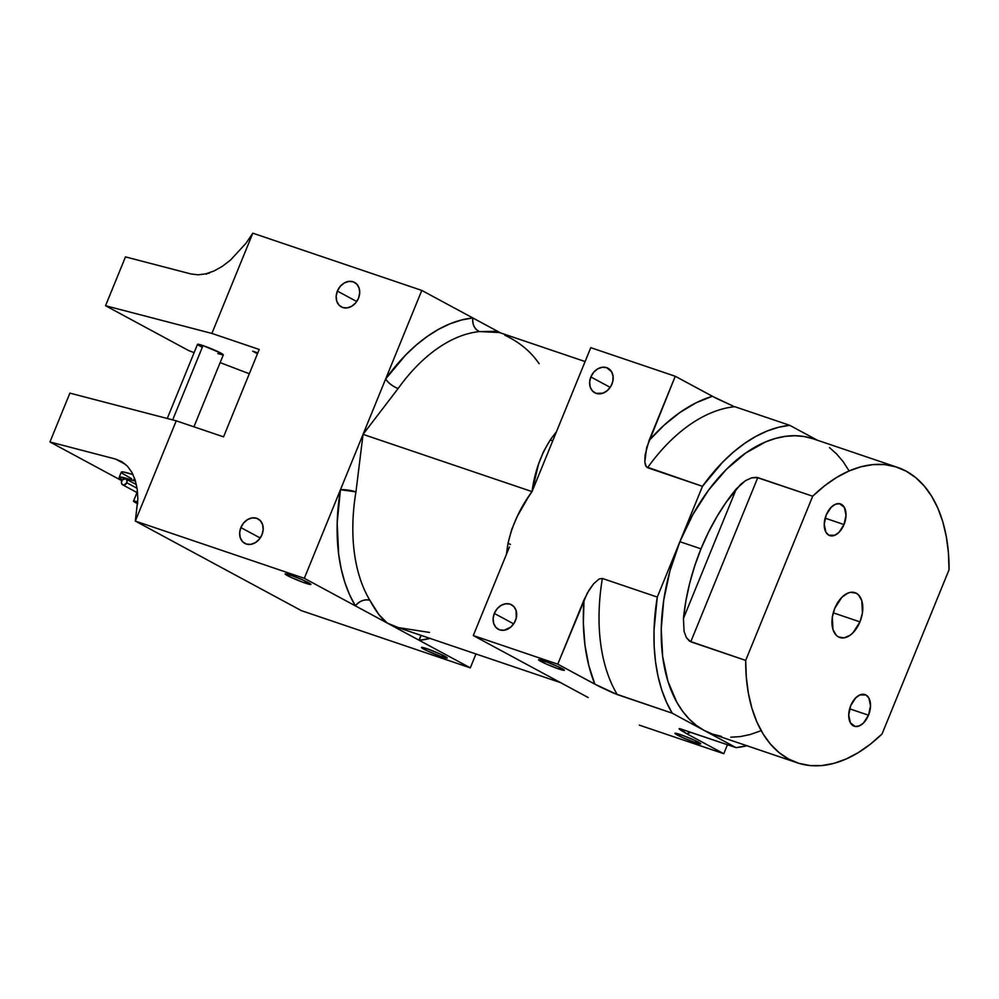 <?xml version="1.0" encoding="UTF-8"?>
<svg xmlns="http://www.w3.org/2000/svg" width="999" height="999" viewBox="0 0 999 999"><rect width="100%" height="100%" fill="white"/><g stroke="black" fill="none" stroke-linecap="round" stroke-linejoin="round"><path stroke-width="1.5" d="M126.773 482.729L137.063 488.286L126.773 482.729A3.347 2.66 118.3 0 1 122.652 484.815A3.347 2.66 118.3 0 1 121.703 481.019A3.347 2.66 118.3 0 1 125.824 478.933A3.347 2.66 118.3 0 1 126.773 482.729L124.051 485.052L122.103 484.39L121.416 482.255L122.377 479.895L125.499 478.783L126.923 480.294L126.773 482.729M209.415 273.152L207.255 273.451A3.347 2.66 118.3 0 1 208.679 273.027M844.018 524.562A16.708 10.015 -71.3 0 1 829.757 535.601A16.708 10.015 -71.3 0 1 826.223 514.972L824.225 524.35L825.898 532.18L828.82 535.189L834.827 535.252L839.023 532.33L844.018 524.562L846.016 515.184L844.342 507.355L839.56 503.708L835.414 504.283L831.218 507.205L826.223 514.972A16.708 10.015 -71.3 0 1 840.484 503.933A16.708 10.015 -71.3 0 1 844.018 524.562L825.137 518.169L844.018 524.562M868.518 715.209A16.708 10.015 -71.3 0 1 854.257 726.236A16.708 10.015 -71.3 0 1 850.723 705.606L848.725 714.984L850.399 722.814L855.181 726.473L859.327 725.898L863.523 722.964L868.518 715.209L870.516 705.831L868.843 697.989L865.921 694.979L859.914 694.917L855.718 697.851L850.723 705.606A16.708 10.015 -71.3 0 1 864.984 694.58A16.708 10.015 -71.3 0 1 868.518 715.209L849.649 708.815L868.518 715.209M695.242 742.569A13.924 1.124 22.2 0 1 681.693 737.162A13.924 1.124 22.2 0 1 674.937 733.316A13.924 1.124 22.2 0 1 680.419 734.577A13.924 1.124 22.2 0 1 693.968 739.997A13.924 1.124 22.2 0 1 700.724 743.843A13.924 1.124 22.2 0 1 695.242 742.569L695.916 740.908L695.242 742.569L700.724 743.768L694.742 740.346L680.419 734.577L674.924 733.378L683.166 737.824L695.242 742.569M558.878 669.005A13.924 1.124 22.2 0 1 545.329 663.598A13.924 1.124 22.2 0 1 538.573 659.752A13.924 1.124 22.2 0 1 544.055 661.013A13.924 1.124 22.2 0 1 557.617 666.433A13.924 1.124 22.2 0 1 564.36 670.279A13.924 1.124 22.2 0 1 558.878 669.005L559.565 667.344L558.878 669.005L564.373 670.204L558.391 666.783L546.266 661.788L538.573 659.815L546.803 664.26L558.878 669.005M590.846 376.935L610.189 387.375L590.846 376.935A13.924 11.089 118.3 0 1 608.016 368.256A13.924 11.089 118.3 0 1 611.962 384.091A13.924 11.089 118.3 0 1 594.792 392.782A13.924 11.089 118.3 0 1 590.846 376.935L589.635 382.13L590.222 387.075L592.519 391.021L596.153 393.369L602.909 393.194L607.267 390.634L610.739 386.538L612.787 381.518L613.099 376.348L611.625 371.815L606.643 367.669L602.21 367.27L597.639 368.906L593.656 372.29L590.846 376.935M494.33 613.423L513.686 623.863L494.33 613.423A13.924 11.089 118.3 0 1 511.513 604.745A13.924 11.089 118.3 0 1 515.459 620.579A13.924 11.089 118.3 0 1 498.276 629.258A13.924 11.089 118.3 0 1 494.33 613.423L493.131 618.618L493.718 623.563L496.003 627.509L499.65 629.857L504.095 630.244L510.764 627.122L514.235 623.014L516.271 618.006L516.071 610.439L513.786 606.493L510.139 604.145L505.694 603.758L501.136 605.382L497.14 608.778L494.33 613.423M499.962 332.729L494.405 331.356L479.52 331.581A155.981 93.456 108.7 0 0 398.114 388.536L363.049 434.365L532.03 491.608L538.436 464.485L543.419 451.785L550.199 440.047A155.981 93.456 -71.3 0 1 556.443 431.768A155.981 93.456 -71.3 0 0 550.199 440.047L552.834 440.621A11.139 4.033 35.6 0 1 550.199 440.047C540.571 455.357 534.515 472.539 532.03 491.608L363.049 434.365L304.308 578.309L135.327 521.078L176.236 420.829L223.551 436.85L259.216 349.463L211.9 333.429L252.809 233.179L421.79 290.422L363.049 434.365L355.944 491.895A155.981 93.456 108.7 0 0 369.867 600.274L378.846 614.522L387.3 623.089L470.304 667.869L301.323 610.626L135.327 521.078L304.308 578.309L387.3 623.089L397.964 627.534L429.47 632.429M193.931 426.823L223.301 354.845A13.924 1.124 -157.8 0 0 216.558 350.999A13.924 1.124 -157.8 0 0 202.997 345.592L172.677 419.905L202.997 345.592L197.515 344.393M134.49 478.034L133.454 480.569A36.214 2.935 22.2 0 1 135.552 481.293L133.454 480.569L134.49 478.034M305.419 583.154A13.924 1.124 22.2 0 1 291.858 577.734A13.924 1.124 22.2 0 1 285.115 573.888A13.924 1.124 22.2 0 1 290.597 575.162L285.102 573.963L291.084 577.385L303.209 582.38L310.901 584.353L302.672 579.907L290.597 575.162A13.924 1.124 22.2 0 1 304.146 580.569A13.924 1.124 22.2 0 1 310.901 584.415A13.924 1.124 22.2 0 1 305.419 583.154L306.094 581.48L305.419 583.154M441.77 656.718A13.924 1.124 22.2 0 1 428.221 651.298A13.924 1.124 22.2 0 1 421.466 647.452A13.924 1.124 22.2 0 1 426.948 648.713L421.466 647.527L427.435 650.936L441.77 656.718L447.252 657.916L441.283 654.495L426.948 648.713A13.924 1.124 22.2 0 1 440.497 654.133A13.924 1.124 22.2 0 1 447.252 657.979A13.924 1.124 22.2 0 1 441.77 656.718L442.457 655.044L441.77 656.718M240.871 527.572L260.215 537.999L240.871 527.572L239.66 532.754L240.247 537.699L242.545 541.645L246.179 543.993L250.624 544.38L255.182 542.757L259.178 539.373L261.988 534.715A13.924 11.089 118.3 0 1 244.817 543.406A13.924 11.089 118.3 0 1 240.871 527.572A13.924 11.089 118.3 0 1 258.042 518.881A13.924 11.089 118.3 0 1 261.988 534.715L263.187 529.532L262.6 524.587L260.314 520.641L256.668 518.294L252.235 517.894L247.665 519.53L243.681 522.914L240.871 527.572M337.375 291.084L356.718 301.523L337.375 291.084L336.176 296.278L336.763 301.223L339.048 305.17L342.694 307.517L347.128 307.904L351.698 306.281L355.681 302.884L358.491 298.239A13.924 11.089 118.3 0 1 341.321 306.918A13.924 11.089 118.3 0 1 337.375 291.084A13.924 11.089 118.3 0 1 354.545 282.405A13.924 11.089 118.3 0 1 358.491 298.239L359.702 293.044L359.116 288.099L356.818 284.153L353.184 281.805L348.738 281.418L344.18 283.042L340.184 286.438L337.375 291.084M859.964 621.878A23.676 14.186 -71.3 0 1 839.772 637.512A23.676 14.186 -71.3 0 1 834.777 608.291A23.676 14.186 -71.3 0 1 854.969 592.657A23.676 14.186 -71.3 0 1 859.964 621.878L833.241 612.824L859.964 621.878L862.424 612.999L861.787 600.699L858.578 594.979L856.28 593.244L850.786 592.295L847.789 593.144L841.845 597.302L834.777 608.291L832.317 617.17L832.954 629.482L836.163 635.189L838.448 636.937L843.955 637.874L849.974 635.339L852.896 632.879L859.964 621.878M812.699 496.216A155.981 93.456 -71.3 0 1 897.414 467.345A155.981 93.456 -71.3 0 1 949.05 569.78L882.042 733.965A155.981 93.456 -71.3 0 1 797.327 762.824A155.981 93.456 -71.3 0 1 745.691 660.401L689.522 641.171L686.388 637.599L684.065 631.38L683.441 618.468A155.981 93.456 -71.3 0 1 700.998 548.838A155.981 93.456 -71.3 0 1 736.35 488.823L745.579 480.606L751.573 477.872L756.38 477.31L812.699 496.216L824.437 485.926L836.513 477.522L848.738 471.103L860.951 466.783L872.964 464.61L884.602 464.61L895.716 466.808L906.118 471.141L915.658 477.572L924.225 485.989L931.667 496.278L937.899 508.291L942.806 521.853L946.328 536.775L948.426 552.822L949.05 569.78L882.042 733.965L870.304 744.243L858.228 752.647L846.003 759.065L833.79 763.386L821.777 765.571L810.127 765.559L799.025 763.373L788.623 759.028L779.083 752.609L770.516 744.193L763.074 733.89L756.842 721.877L751.935 708.316L748.413 693.406L746.315 677.347L745.691 660.401L812.699 496.216L757.779 477.609L690.771 641.795L745.691 660.401L812.699 496.216M897.414 467.345L812.924 438.723A155.981 93.456 108.7 0 0 679.882 541.695L700.998 548.838L679.882 541.695A155.981 93.456 108.7 0 0 704.133 730.419A155.981 93.456 108.7 0 0 712.836 734.203L797.327 762.824M585.102 361.551L499.338 332.505L479.52 331.581C474.55 329.171 472.327 324.638 472.864 317.969A11.139 8.604 -95.7 0 0 479.52 331.581A155.981 93.456 108.7 0 0 398.114 388.536A11.139 4.033 35.6 0 1 385.639 378.996C388.611 383.204 392.769 386.388 398.114 388.536L363.049 434.365L355.944 491.895L340.447 489.735A11.139 2.348 -170.6 0 1 355.944 491.895A155.981 93.456 108.7 0 0 369.867 600.274A11.139 7.955 -31.1 0 0 355.382 605.869C359.565 600.948 364.398 599.088 369.867 600.274C376.024 611.65 381.83 619.255 387.3 623.089L355.382 605.869A167.12 100.137 -71.3 0 1 340.447 489.735L304.308 578.309L355.382 605.869L349.575 594.717L344.817 582.317L341.171 568.781L338.661 554.27L337.187 522.964L340.447 489.735L385.639 378.996A167.12 100.137 -71.3 0 1 472.864 317.969L421.79 290.422L385.639 378.996L405.781 354.87L416.571 344.78L427.672 336.163L438.973 329.108L450.362 323.688L461.7 319.955L472.864 317.969L500.586 332.929L421.79 290.422L252.809 233.179L245.979 243.281L230.519 260.065L222.315 266.333L214.048 270.954L205.956 273.801L198.227 274.825L191.059 273.976L125.474 256.893L105.544 305.731L211.9 333.429L259.216 349.463L223.551 436.85L176.236 420.829L69.88 393.131L49.95 441.97L115.534 459.053L125.774 464.572L115.534 459.053L121.94 461.738L127.435 466.196L131.868 472.315L135.14 479.932L137.15 488.861L137.862 498.863L135.327 521.078L301.323 610.626L470.304 667.869L475.974 653.97L470.304 667.869L419.23 640.309A11.139 8.604 84.3 0 1 421.191 635.414L419.23 640.309L387.3 623.089L399.25 627.984L560.489 682.604M257.804 352.922L252.672 351.186L257.455 353.771L252.672 351.186L257.804 352.922M249.3 373.763L220.142 362.6L249.3 373.763M194.118 352.647L188.549 350.512L105.544 305.731L188.549 350.512L194.118 352.647M198.614 345.304L201.498 346.865M217.819 353.584L223.127 354.945L220.979 353.171L202.997 345.592A13.924 1.124 -157.8 0 0 197.515 344.33L167.258 418.481M121.828 480.744L49.95 441.97L121.828 480.744M119.193 477.285A36.214 2.935 22.2 0 1 133.454 480.569L119.68 477.035L119.98 478.396L122.303 479.982A36.214 2.935 22.2 0 1 119.193 477.285L121.291 472.14A36.214 2.935 -157.8 0 1 133.054 474.6L123.539 472.015L121.279 472.315M122.078 473.251L131.643 478.733M121.029 461.213L127.435 466.196L131.868 472.315L135.14 479.932L137.15 488.861L137.862 498.863L135.327 521.078L176.236 420.829L69.88 393.131L49.95 441.97L115.534 459.053L121.94 461.738M105.544 305.731L211.9 333.429L252.809 233.179L245.979 243.281L230.519 260.065L222.315 266.333L214.048 270.954L205.956 273.801L198.227 274.825L191.059 273.976L125.474 256.893L105.544 305.731M137.737 503.771L133.529 501.186L137.812 501.998A13.924 1.124 22.2 0 0 133.529 501.123A13.924 1.124 22.2 0 0 137.737 503.771M430.394 638.324L419.23 640.309A167.12 100.137 -71.3 0 0 430.057 638.411M590.771 347.664L554.62 436.238L590.771 347.664L675.262 376.273L712.337 396.278L696.091 402.797L679.907 412.487L664.123 425.162L649.013 440.584L675.262 376.273L590.771 347.664M721.453 736.388L712.562 734.115L704.133 730.419L672.215 713.186L666.408 702.047L661.65 689.647L658.004 676.111L655.494 661.6L654.158 646.266L654.02 630.282L657.292 597.065L702.472 486.326L646.316 466.845L644.817 462.1L645.117 454.907L649.013 440.584A178.272 106.806 -71.3 0 1 712.337 396.278L733.141 406.094L716.783 398.589L675.262 376.273L646.615 447.689L644.817 462.1L645.516 465.447L647.564 467.719A167.12 100.137 108.7 0 1 734.777 406.693L789.697 425.299L734.777 406.693A167.12 100.137 108.7 0 0 647.564 467.719L702.472 486.326A167.12 100.137 -71.3 0 1 789.697 425.299L817.419 440.247L789.697 425.299L778.533 427.285L767.195 431.006L755.806 436.426L744.505 443.481L733.403 452.11L722.614 462.2L702.472 486.326L657.292 597.065L602.372 578.458L599.188 578.958L593.668 583.753L587.287 593.056L557.767 664.173L473.289 635.551L509.428 546.977L473.289 635.551L524.35 663.111L473.289 635.551L557.767 664.173L584.015 599.862L583.354 623.076L584.964 645.142L588.823 665.646L594.855 684.178L557.767 664.173L599.288 686.488L613.886 693.269L672.215 713.186A167.12 100.137 -71.3 0 1 657.292 597.065L602.372 578.458A167.12 100.137 108.7 0 0 617.295 694.592L672.215 713.186L704.133 730.419L696.291 725.336L689.073 718.905L682.579 711.213L676.847 702.322L667.931 681.281L662.649 656.593L661.238 629.208L663.723 600.187L670.017 570.629L679.882 541.695L692.931 514.473L708.678 490.01L726.51 469.268L745.729 453.022L765.609 441.908L775.561 438.411L785.389 436.338L795.004 435.726L804.307 436.551L813.211 438.823M588.211 697.552L524.35 663.111L588.211 697.552M527.971 497.677L532.03 491.608L554.62 436.238L532.03 491.608C520.242 507.517 512.25 524.787 508.016 543.406L511.65 529.62L517.232 516.433L527.971 497.677M506.468 554.22A155.981 93.456 -71.3 0 1 508.016 543.406A11.139 2.348 -170.6 0 1 510.477 544.418L508.016 543.406A155.981 93.456 -71.3 0 0 506.468 554.22M561.113 682.804L560.189 682.429M723.776 753.721L686.688 733.728L690.908 732.342A178.272 106.806 -71.3 0 1 686.688 733.728L723.776 753.721L639.285 725.112L723.776 753.721L727.447 744.717L723.776 753.721M746.89 745.741A167.12 100.137 -71.3 0 1 736.063 747.639L679.332 728.583L686.688 733.728L680.481 730.032L679.095 728.82L679.969 728.683L736.063 747.639L747.227 745.654M704.133 730.419L736.063 747.639L704.133 730.419M760.152 731.031L750.199 734.527L740.371 736.588L730.756 737.212M829.482 447.602L836.687 454.021L843.193 461.713L848.913 470.616M736.35 488.823L683.441 618.468L685.888 600.973L689.66 583.379L694.73 565.921L700.998 548.838L708.416 532.38L716.857 516.745L726.211 502.16L740.546 484.428L745.579 480.606L751.573 477.872L757.779 477.609L690.771 641.795L686.388 637.599L684.065 631.38L683.441 618.468L736.35 488.823M539.123 363.736C530.956 351.685 519.517 342.17 504.795 335.202M602.372 578.458A167.12 100.137 108.7 0 0 617.295 694.592L594.855 684.178A178.272 106.806 -71.3 0 1 584.015 599.862L589.198 589.835L593.668 583.753L599.188 578.958L602.372 578.458M207.255 273.451L206.293 274.263M136.388 484.627L125.824 478.933M137.025 492.569L133.529 501.123M122.69 484.84L137.6 492.882"/></g></svg>
